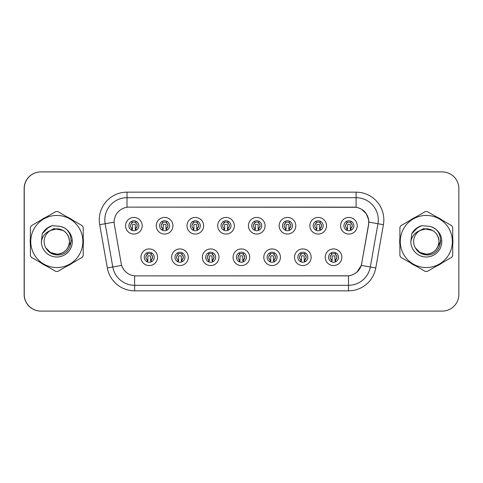 <?xml version="1.0" encoding="UTF-8"?>
<svg xmlns="http://www.w3.org/2000/svg" width="483" height="483" viewBox="0 0 483 483"><rect width="100%" height="100%" fill="white"/><g stroke="black" fill="none" stroke-linecap="round" stroke-linejoin="round"><path stroke-width="0.72" d="M188.273 257.246A8.32 8.32 0 0 1 179.954 265.565A8.32 8.32 0 0 1 171.64 257.246A8.32 8.32 0 0 1 179.954 248.932A8.32 8.32 0 0 1 188.273 257.246M174.967 257.246A4.993 4.993 0 0 0 179.954 262.239A4.993 4.993 0 0 0 184.947 257.246A4.993 4.993 0 0 0 179.954 252.259A4.993 4.993 0 0 0 174.967 257.246M218.986 257.246A8.32 8.32 0 0 1 210.673 265.565A8.32 8.32 0 0 1 202.353 257.246A8.32 8.32 0 0 1 210.673 248.932A8.32 8.32 0 0 1 218.986 257.246M205.68 257.246A4.993 4.993 0 0 0 210.673 262.239A4.993 4.993 0 0 0 215.66 257.246A4.993 4.993 0 0 0 210.673 252.259A4.993 4.993 0 0 0 205.68 257.246M249.705 257.246A8.32 8.32 0 0 1 241.391 265.565A8.32 8.32 0 0 1 233.072 257.246A8.32 8.32 0 0 1 241.391 248.932A8.32 8.32 0 0 1 249.705 257.246M236.398 257.246A4.993 4.993 0 0 0 241.391 262.239A4.993 4.993 0 0 0 246.378 257.246A4.993 4.993 0 0 0 241.391 252.259A4.993 4.993 0 0 0 236.398 257.246M280.424 257.246A8.32 8.32 0 0 1 272.104 265.565A8.32 8.32 0 0 1 263.79 257.246A8.32 8.32 0 0 1 272.104 248.932A8.32 8.32 0 0 1 280.424 257.246M267.117 257.246A4.993 4.993 0 0 0 272.104 262.239A4.993 4.993 0 0 0 277.097 257.246A4.993 4.993 0 0 0 272.104 252.259A4.993 4.993 0 0 0 267.117 257.246M311.143 257.246A8.32 8.32 0 0 1 302.823 265.565A8.32 8.32 0 0 1 294.509 257.246A8.32 8.32 0 0 1 302.823 248.932A8.32 8.32 0 0 1 311.143 257.246M297.836 257.246A4.993 4.993 0 0 0 302.823 262.239A4.993 4.993 0 0 0 307.816 257.246A4.993 4.993 0 0 0 302.823 252.259A4.993 4.993 0 0 0 297.836 257.246M341.855 257.246A8.32 8.32 0 0 1 333.542 265.565A8.32 8.32 0 0 1 325.222 257.246A8.32 8.32 0 0 1 333.542 248.932A8.32 8.32 0 0 1 341.855 257.246M328.549 257.246A4.993 4.993 0 0 0 333.542 262.239A4.993 4.993 0 0 0 338.529 257.246A4.993 4.993 0 0 0 333.542 252.259A4.993 4.993 0 0 0 328.549 257.246M157.555 257.246A8.32 8.32 0 0 1 149.235 265.565A8.32 8.32 0 0 1 140.921 257.246A8.32 8.32 0 0 1 149.235 248.932A8.32 8.32 0 0 1 157.555 257.246M144.248 257.246A4.993 4.993 0 0 0 149.235 262.239A4.993 4.993 0 0 0 154.228 257.246A4.993 4.993 0 0 0 149.235 252.259A4.993 4.993 0 0 0 144.248 257.246M172.914 225.754A8.32 8.32 0 0 1 164.594 234.068A8.32 8.32 0 0 1 156.281 225.754A8.32 8.32 0 0 1 164.594 217.435A8.32 8.32 0 0 1 172.914 225.754M159.607 225.754A4.993 4.993 0 0 0 164.594 230.741A4.993 4.993 0 0 0 169.587 225.754A4.993 4.993 0 0 0 164.594 220.761A4.993 4.993 0 0 0 159.607 225.754M203.633 225.754A8.32 8.32 0 0 1 195.313 234.068A8.32 8.32 0 0 1 186.993 225.754A8.32 8.32 0 0 1 195.313 217.435A8.32 8.32 0 0 1 203.633 225.754M190.32 225.754A4.993 4.993 0 0 0 195.313 230.741A4.993 4.993 0 0 0 200.306 225.754A4.993 4.993 0 0 0 195.313 220.761A4.993 4.993 0 0 0 190.32 225.754M234.346 225.754A8.32 8.32 0 0 1 226.032 234.068A8.32 8.32 0 0 1 217.712 225.754A8.32 8.32 0 0 1 226.032 217.435A8.32 8.32 0 0 1 234.346 225.754M221.039 225.754A4.993 4.993 0 0 0 226.032 230.741A4.993 4.993 0 0 0 231.019 225.754A4.993 4.993 0 0 0 226.032 220.761A4.993 4.993 0 0 0 221.039 225.754M265.064 225.754A8.32 8.32 0 0 1 256.751 234.068A8.32 8.32 0 0 1 248.431 225.754A8.32 8.32 0 0 1 256.751 217.435A8.32 8.32 0 0 1 265.064 225.754M251.758 225.754A4.993 4.993 0 0 0 256.751 230.741A4.993 4.993 0 0 0 261.738 225.754A4.993 4.993 0 0 0 256.751 220.761A4.993 4.993 0 0 0 251.758 225.754M295.783 225.754A8.32 8.32 0 0 1 287.463 234.068A8.32 8.32 0 0 1 279.15 225.754A8.32 8.32 0 0 1 287.463 217.435A8.32 8.32 0 0 1 295.783 225.754M282.477 225.754A4.993 4.993 0 0 0 287.463 230.741A4.993 4.993 0 0 0 292.457 225.754A4.993 4.993 0 0 0 287.463 220.761A4.993 4.993 0 0 0 282.477 225.754M326.502 225.754A8.32 8.32 0 0 1 318.182 234.068A8.32 8.32 0 0 1 309.863 225.754A8.32 8.32 0 0 1 318.182 217.435A8.32 8.32 0 0 1 326.502 225.754M313.189 225.754A4.993 4.993 0 0 0 318.182 230.741A4.993 4.993 0 0 0 323.175 225.754A4.993 4.993 0 0 0 318.182 220.761A4.993 4.993 0 0 0 313.189 225.754M357.215 225.754A8.32 8.32 0 0 1 348.901 234.068A8.32 8.32 0 0 1 340.581 225.754A8.32 8.32 0 0 1 348.901 217.435A8.32 8.32 0 0 1 357.215 225.754M343.908 225.754A4.993 4.993 0 0 0 348.901 230.741A4.993 4.993 0 0 0 353.888 225.754A4.993 4.993 0 0 0 348.901 220.761A4.993 4.993 0 0 0 343.908 225.754M142.195 225.754A8.32 8.32 0 0 1 133.876 234.068A8.32 8.32 0 0 1 125.562 225.754A8.32 8.32 0 0 1 133.876 217.435A8.32 8.32 0 0 1 142.195 225.754M128.889 225.754A4.993 4.993 0 0 0 133.876 230.741A4.993 4.993 0 0 0 138.869 225.754A4.993 4.993 0 0 0 133.876 220.761A4.993 4.993 0 0 0 128.889 225.754M114.139 222.095A14.973 14.973 0 0 0 114.368 224.692L121.209 263.507A14.973 14.973 0 0 0 135.952 275.878L346.933 275.878A14.973 14.973 0 0 0 361.676 263.507L368.523 224.692A14.973 14.973 0 0 0 353.779 207.122L129.112 207.122A14.973 14.973 0 0 0 114.139 222.095M112.865 171.912L40.783 171.912A16.633 16.633 0 0 0 24.15 188.551L24.15 294.449A16.633 16.633 0 0 0 40.783 311.088L112.865 311.088M30.194 241.5A26.613 26.613 0 0 0 30.399 244.821A26.613 26.613 0 0 1 30.399 238.179A26.613 26.613 0 0 0 30.194 241.5M40.729 262.71A26.613 26.613 0 0 0 46.483 266.03A26.613 26.613 0 0 1 40.729 262.71M67.137 266.03A26.613 26.613 0 0 0 72.885 262.71A26.613 26.613 0 0 1 67.137 266.03M83.215 244.821A26.613 26.613 0 0 0 83.215 238.179A26.613 26.613 0 0 1 83.215 244.821M399.689 241.5A26.613 26.613 0 0 0 399.894 244.821A26.613 26.613 0 0 1 399.894 238.179A26.613 26.613 0 0 0 399.689 241.5M410.224 262.71A26.613 26.613 0 0 0 415.978 266.03A26.613 26.613 0 0 1 410.224 262.71M436.632 266.03A26.613 26.613 0 0 0 442.38 262.71A26.613 26.613 0 0 1 436.632 266.03M452.71 244.821A26.613 26.613 0 0 0 452.71 238.179A26.613 26.613 0 0 1 452.71 244.821M129.221 207.122L356.11 207.285C363.053 208.734 367.249 212.931 368.698 219.874L368.632 224.692L361.332 265.39C359.141 271.422 354.86 274.893 348.485 275.805L136.067 275.878M99.703 224.692A27.724 27.724 0 0 1 127.005 192.156L356.11 192.156A27.724 27.724 0 0 1 383.411 224.692L375.786 267.938A27.724 27.724 0 0 1 348.485 290.844L134.63 290.844A27.724 27.724 0 0 1 107.329 267.938L99.703 224.692L105.161 223.726A22.176 22.176 0 0 1 127.005 197.698L356.11 197.698A22.176 22.176 0 0 1 377.947 223.726L370.322 266.978A22.176 22.176 0 0 1 348.485 285.302L134.63 285.302A22.176 22.176 0 0 1 112.787 266.978L105.161 223.726A22.176 22.176 0 0 1 104.823 219.874M361.381 209.133L366.271 213.679L368.698 219.874L368.861 222.126L383.411 224.692M348.485 290.844L348.485 275.805L347.048 275.878M375.786 267.938L361.332 265.39L356.859 272.213M361.791 263.507L361.701 263.978M72.885 220.29A26.613 26.613 0 0 0 67.137 216.97A26.613 26.613 0 0 1 72.885 220.29M46.483 216.97A26.613 26.613 0 0 0 40.729 220.29A26.613 26.613 0 0 1 46.483 216.97M442.38 220.29A26.613 26.613 0 0 0 436.632 216.97A26.613 26.613 0 0 1 442.38 220.29M415.978 216.97A26.613 26.613 0 0 0 410.224 220.29A26.613 26.613 0 0 1 415.978 216.97M458.85 188.551A16.633 16.633 0 0 0 442.217 171.912L40.892 171.912A16.633 16.633 0 0 0 24.259 188.551L24.259 294.449A16.633 16.633 0 0 0 40.892 311.088L442.217 311.088A16.633 16.633 0 0 0 458.85 294.449L458.85 188.551M132.215 228.634A3.327 3.327 0 0 1 132.215 222.874L131.485 221.612L132.215 222.874C129.963 224.987 129.963 226.907 132.215 228.634L131.485 229.896L132.215 228.634M135.542 222.874A3.327 3.327 0 0 1 135.542 228.634A3.327 3.327 0 0 0 135.542 222.874C137.721 224.794 137.721 226.714 135.542 228.634L136.272 229.896L135.542 228.634C137.752 226.286 137.752 224.366 135.542 222.874L136.272 221.612M136.121 230.21L135.264 229.359L135.264 224.921A0.555 0.555 0 0 0 134.709 224.366L133.048 224.366A0.555 0.555 0 0 0 132.493 224.921L132.493 229.359L131.799 229.359M135.958 229.359L135.264 229.359M131.636 230.21L132.493 229.359M131.931 222.385A2.771 2.771 0 0 1 133.048 222.15L134.709 222.15A2.771 2.771 0 0 1 135.826 222.385M147.575 260.126A3.327 3.327 0 0 1 147.575 254.366L146.844 253.104L147.575 254.366C145.323 256.479 145.323 258.399 147.575 260.126L146.844 261.388L147.575 260.126M150.901 254.366C153.081 256.286 153.081 258.206 150.901 260.126L151.626 261.388L150.901 260.126C153.111 257.777 153.111 255.857 150.901 254.366L151.626 253.104L150.901 254.366A3.327 3.327 0 0 1 150.901 260.126A3.327 3.327 0 0 0 150.901 254.366M151.481 261.708L150.624 260.85L150.624 256.413A0.555 0.555 0 0 0 150.068 255.863L148.408 255.863A0.555 0.555 0 0 0 147.852 256.413L147.852 260.85L147.158 260.85M151.318 260.85L150.624 260.85M146.995 261.708L147.852 260.85M147.291 253.877A2.771 2.771 0 0 1 148.408 253.641L150.068 253.641A2.771 2.771 0 0 1 151.185 253.877M71.351 240.449L71.212 241.5L66.926 249.137M62.977 230.427L53.987 228.616L45.988 233.132M69.474 241.041A12.673 12.673 0 0 0 50.413 230.554A12.673 12.673 0 0 0 56.807 254.173C64.505 253.424 68.731 249.198 69.486 241.5C68.731 233.802 64.505 229.576 56.807 228.827L50.413 230.554L56.807 228.827C64.505 229.576 68.731 233.802 69.486 241.5C68.731 249.198 64.505 253.424 56.807 254.173A12.673 12.673 0 0 0 69.486 241.5C68.731 233.802 64.505 229.576 56.807 228.827C64.505 229.576 68.731 233.802 69.486 241.5C68.731 249.198 64.505 253.424 56.807 254.173C64.505 253.424 68.731 249.198 69.486 241.5C68.731 233.802 64.505 229.576 56.807 228.827C64.505 229.576 68.731 233.802 69.486 241.5C68.731 249.198 64.505 253.424 56.807 254.173C64.505 253.424 68.731 249.198 69.486 241.5C68.731 233.802 64.505 229.576 56.807 228.827C64.505 229.576 68.731 233.802 69.486 241.5C68.731 249.198 64.505 253.424 56.807 254.173L50.467 252.476L45.861 247.888L50.467 252.476L56.807 254.173L50.467 252.476L45.861 247.888L50.467 252.476L56.807 254.173L50.467 252.476L45.861 247.888L50.467 252.476L56.807 254.173L50.467 252.476L45.861 247.888C48.246 252.168 51.898 254.511 56.807 254.915C73.76 256.334 76.405 229.316 60.061 226.352L52.2 225.67C47.823 227.016 44.521 229.691 42.293 233.681L41.321 241.838A15.492 15.492 0 0 0 56.807 256.992A15.492 15.492 0 0 0 60.061 226.352M56.807 267.558A26.058 26.058 0 0 0 82.871 241.5A26.058 26.058 0 0 0 56.807 215.442A26.058 26.058 0 0 0 30.749 241.5A26.058 26.058 0 0 0 56.807 267.558M56.807 271.44A29.94 29.94 0 0 0 57.791 271.428L82.231 257.312A29.94 29.94 0 0 0 83.215 255.616L83.215 227.384A29.94 29.94 0 0 0 82.231 225.688L57.791 211.572A29.94 29.94 0 0 0 55.829 211.572L31.383 225.688A29.94 29.94 0 0 0 30.399 227.384L30.399 255.616A29.94 29.94 0 0 0 31.383 257.312L55.829 271.428A29.94 29.94 0 0 0 56.807 271.44M41.321 241.838C42.238 236.362 45.269 232.601 50.413 230.554M42.293 233.681L48.566 227.221L52.11 225.7L48.566 227.221L42.311 233.651L48.566 227.221L52.11 225.7L48.566 227.221L42.293 233.681L48.566 227.221L52.2 225.67L46.501 228.634M52.11 225.7L48.566 227.221L42.311 233.651L48.566 227.221L52.11 225.7L48.566 227.221L42.311 233.651M440.846 240.449L440.707 241.5L436.421 249.137M432.472 230.427L423.482 228.616L415.483 233.132M438.969 241.041A12.673 12.673 0 0 0 419.908 230.554A12.673 12.673 0 0 0 426.302 254.173C434 253.424 438.226 249.198 438.981 241.5C438.226 233.802 434 229.576 426.302 228.827L419.908 230.554L426.302 228.827C434 229.576 438.226 233.802 438.981 241.5C438.226 249.198 434 253.424 426.302 254.173A12.673 12.673 0 0 0 438.981 241.5C438.226 233.802 434 229.576 426.302 228.827C434 229.576 438.226 233.802 438.981 241.5C438.226 249.198 434 253.424 426.302 254.173C434 253.424 438.226 249.198 438.981 241.5C438.226 233.802 434 229.576 426.302 228.827C434 229.576 438.226 233.802 438.981 241.5C438.226 249.198 434 253.424 426.302 254.173C434 253.424 438.226 249.198 438.981 241.5C438.226 233.802 434 229.576 426.302 228.827C434 229.576 438.226 233.802 438.981 241.5C438.226 249.198 434 253.424 426.302 254.173L419.962 252.476L415.356 247.888L419.962 252.476L426.302 254.173L419.962 252.476L415.356 247.888L419.962 252.476L426.302 254.173L419.962 252.476L415.356 247.888L419.962 252.476L426.302 254.173L419.962 252.476L415.356 247.888C417.741 252.168 421.393 254.511 426.302 254.915C443.255 256.334 445.9 229.316 429.556 226.352L421.695 225.67C417.318 227.016 414.016 229.691 411.788 233.681L410.816 241.838A15.492 15.492 0 0 0 426.302 256.992A15.492 15.492 0 0 0 429.556 226.352M426.302 267.558A26.058 26.058 0 0 0 452.366 241.5A26.058 26.058 0 0 0 426.302 215.442A26.058 26.058 0 0 0 400.244 241.5A26.058 26.058 0 0 0 426.302 267.558M426.302 271.44A29.94 29.94 0 0 0 427.286 271.428L451.726 257.312A29.94 29.94 0 0 0 452.71 255.616L452.71 227.384A29.94 29.94 0 0 0 451.726 225.688L427.286 211.572A29.94 29.94 0 0 0 425.324 211.572L400.878 225.688A29.94 29.94 0 0 0 399.894 227.384L399.894 255.616A29.94 29.94 0 0 0 400.878 257.312L425.324 271.428A29.94 29.94 0 0 0 426.302 271.44M410.816 241.838C411.733 236.362 414.764 232.601 419.908 230.554M421.605 225.7L418.061 227.221L411.806 233.651L418.061 227.221L421.605 225.7L418.061 227.221L411.806 233.651L418.061 227.221L421.605 225.7L418.061 227.221L411.806 233.651L418.061 227.221L421.605 225.7L418.061 227.221L411.788 233.681L418.061 227.221L421.695 225.67L415.996 228.634M162.934 228.634A3.327 3.327 0 0 1 162.934 222.874L162.203 221.612L162.934 222.874C160.676 224.987 160.676 226.907 162.934 228.634L162.203 229.896L162.934 228.634M166.261 222.874C168.44 224.794 168.44 226.714 166.261 228.634L166.985 229.896L166.261 228.634C168.47 226.286 168.47 224.366 166.261 222.874L166.985 221.612L166.261 222.874A3.327 3.327 0 0 1 166.261 228.634A3.327 3.327 0 0 0 166.261 222.874M166.834 230.21L165.983 229.359L165.983 224.921A0.555 0.555 0 0 0 165.428 224.366L163.761 224.366A0.555 0.555 0 0 0 163.212 224.921L163.212 229.359L162.517 229.359M166.677 229.359L165.983 229.359M162.354 230.21L163.212 229.359M162.65 222.385A2.771 2.771 0 0 1 163.761 222.15L165.428 222.15A2.771 2.771 0 0 1 166.544 222.385M193.647 228.634A3.327 3.327 0 0 1 193.647 222.874L192.922 221.612L193.647 222.874C191.395 224.987 191.395 226.907 193.647 228.634L192.922 229.896L193.647 228.634M196.979 222.874C199.153 224.794 199.153 226.714 196.979 228.634L197.704 229.896L196.979 228.634C199.189 226.286 199.189 224.366 196.979 222.874L197.704 221.612L196.979 222.874A3.327 3.327 0 0 1 196.979 228.634A3.327 3.327 0 0 0 196.979 222.874M197.553 230.21L196.702 229.359L196.702 224.921A0.555 0.555 0 0 0 196.146 224.366L194.48 224.366A0.555 0.555 0 0 0 193.924 224.921L193.924 229.359L193.23 229.359M197.396 229.359L196.702 229.359M193.073 230.21L193.924 229.359M193.369 222.385A2.771 2.771 0 0 1 194.48 222.15L196.146 222.15A2.771 2.771 0 0 1 197.257 222.385M224.366 228.634A3.327 3.327 0 0 1 224.366 222.874L223.641 221.612L224.366 222.874C222.114 224.987 222.114 226.907 224.366 228.634L223.641 229.896L224.366 228.634M227.692 222.874C229.872 224.794 229.872 226.714 227.692 228.634L228.423 229.896L227.692 228.634C229.902 226.286 229.902 224.366 227.692 222.874L228.423 221.612L227.692 222.874A3.327 3.327 0 0 1 227.692 228.634A3.327 3.327 0 0 0 227.692 222.874M228.272 230.21L227.415 229.359L227.415 224.921A0.555 0.555 0 0 0 226.865 224.366L225.199 224.366A0.555 0.555 0 0 0 224.643 224.921L224.643 229.359L223.949 229.359M228.109 229.359L227.415 229.359M223.792 230.21L224.643 229.359M224.082 222.385A2.771 2.771 0 0 1 225.199 222.15L226.865 222.15A2.771 2.771 0 0 1 227.976 222.385M255.084 228.634A3.327 3.327 0 0 1 255.084 222.874L254.354 221.612L255.084 222.874C252.832 224.987 252.832 226.907 255.084 228.634L254.354 229.896L255.084 228.634M258.411 228.634A3.327 3.327 0 0 0 258.411 222.874A3.327 3.327 0 0 1 258.411 228.634C260.621 226.286 260.621 224.366 258.411 222.874L259.142 221.612L258.411 222.874C260.591 224.794 260.591 226.714 258.411 228.634L259.142 229.896M258.991 230.21L258.133 229.359L258.133 224.921A0.555 0.555 0 0 0 257.578 224.366L255.918 224.366A0.555 0.555 0 0 0 255.362 224.921L255.362 229.359L254.668 229.359M258.828 229.359L258.133 229.359M254.505 230.21L255.362 229.359M254.801 222.385A2.771 2.771 0 0 1 255.918 222.15L257.578 222.15A2.771 2.771 0 0 1 258.695 222.385M178.293 260.126A3.327 3.327 0 0 1 178.293 254.366L177.563 253.104L178.293 254.366C176.035 256.479 176.035 258.399 178.293 260.126L177.563 261.388L178.293 260.126M181.62 254.366C183.8 256.286 183.8 258.206 181.62 260.126L182.345 261.388L181.62 260.126C183.83 257.777 183.83 255.857 181.62 254.366L182.345 253.104L181.62 254.366A3.327 3.327 0 0 1 181.62 260.126A3.327 3.327 0 0 0 181.62 254.366M182.194 261.708L181.342 260.85L181.342 256.413A0.555 0.555 0 0 0 180.787 255.863L179.121 255.863A0.555 0.555 0 0 0 178.571 256.413L178.571 260.85L177.871 260.85M182.037 260.85L181.342 260.85M177.714 261.708L178.571 260.85M178.01 253.877A2.771 2.771 0 0 1 179.121 253.641L180.787 253.641A2.771 2.771 0 0 1 181.898 253.877M209.006 260.126A3.327 3.327 0 0 1 209.006 254.366L208.282 253.104L209.006 254.366C206.754 256.479 206.754 258.399 209.006 260.126L208.282 261.388L209.006 260.126M212.333 254.366C214.512 256.286 214.512 258.206 212.333 260.126L213.063 261.388L212.333 260.126C214.549 257.777 214.549 255.857 212.333 254.366L213.063 253.104L212.333 254.366A3.327 3.327 0 0 1 212.333 260.126A3.327 3.327 0 0 0 212.333 254.366M212.912 261.708L212.055 260.85L212.055 256.413A0.555 0.555 0 0 0 211.506 255.863L209.839 255.863A0.555 0.555 0 0 0 209.284 256.413L209.284 260.85L208.59 260.85M212.755 260.85L212.055 260.85M208.433 261.708L209.284 260.85M208.728 253.877A2.771 2.771 0 0 1 209.839 253.641L211.506 253.641A2.771 2.771 0 0 1 212.617 253.877M239.725 260.126A3.327 3.327 0 0 1 239.725 254.366L239 253.104L239.725 254.366C237.473 256.479 237.473 258.399 239.725 260.126L239 261.388L239.725 260.126M243.052 254.366C245.231 256.286 245.231 258.206 243.052 260.126L243.782 261.388L243.052 260.126C245.261 257.777 245.261 255.857 243.052 254.366L243.782 253.104L243.052 254.366A3.327 3.327 0 0 1 243.052 260.126A3.327 3.327 0 0 0 243.052 254.366M243.631 261.708L242.774 260.85L242.774 256.413A0.555 0.555 0 0 0 242.218 255.863L240.558 255.863A0.555 0.555 0 0 0 240.003 256.413L240.003 260.85L239.308 260.85M243.468 260.85L242.774 260.85M239.145 261.708L240.003 260.85M239.441 253.877A2.771 2.771 0 0 1 240.558 253.641L242.218 253.641A2.771 2.771 0 0 1 243.335 253.877M285.803 228.634A3.327 3.327 0 0 1 285.803 222.874L285.073 221.612L285.803 222.874C283.545 224.987 283.545 226.907 285.803 228.634L285.073 229.896L285.803 228.634M289.13 228.634A3.327 3.327 0 0 0 289.13 222.874A3.327 3.327 0 0 1 289.13 228.634C291.34 226.286 291.34 224.366 289.13 222.874L289.854 221.612L289.13 222.874C291.309 224.794 291.309 226.714 289.13 228.634L289.854 229.896M289.703 230.21L288.852 229.359L288.852 224.921A0.555 0.555 0 0 0 288.297 224.366L286.636 224.366A0.555 0.555 0 0 0 286.081 224.921L286.081 229.359L285.387 229.359M289.546 229.359L288.852 229.359M285.224 230.21L286.081 229.359M285.519 222.385A2.771 2.771 0 0 1 286.636 222.15L288.297 222.15A2.771 2.771 0 0 1 289.414 222.385M316.522 228.634A3.327 3.327 0 0 1 316.522 222.874L315.791 221.612L316.522 222.874C314.264 224.987 314.264 226.907 316.522 228.634L315.791 229.896L316.522 228.634M319.849 228.634A3.327 3.327 0 0 0 319.849 222.874A3.327 3.327 0 0 1 319.849 228.634C322.058 226.286 322.058 224.366 319.849 222.874L320.573 221.612L319.849 222.874C322.022 224.794 322.022 226.714 319.849 228.634L320.573 229.896M320.422 230.21L319.571 229.359L319.571 224.921A0.555 0.555 0 0 0 319.015 224.366L317.349 224.366A0.555 0.555 0 0 0 316.794 224.921L316.794 229.359L316.099 229.359M320.265 229.359L319.571 229.359M315.942 230.21L316.794 229.359M316.238 222.385A2.771 2.771 0 0 1 317.349 222.15L319.015 222.15A2.771 2.771 0 0 1 320.126 222.385M347.235 228.634A3.327 3.327 0 0 1 347.235 222.874L346.51 221.612L347.235 222.874C344.983 224.987 344.983 226.907 347.235 228.634L346.51 229.896L347.235 228.634M351.292 221.612L350.561 222.874A3.327 3.327 0 0 1 350.561 228.634C352.771 226.286 352.771 224.366 350.561 222.874C352.741 224.794 352.741 226.714 350.561 228.634L351.292 229.896M351.141 230.21L350.284 229.359L350.284 224.921A0.555 0.555 0 0 0 349.734 224.366L348.068 224.366A0.555 0.555 0 0 0 347.512 224.921L347.512 229.359L346.818 229.359M350.978 229.359L350.284 229.359M346.661 230.21L347.512 229.359M346.951 222.385A2.771 2.771 0 0 1 348.068 222.15L349.734 222.15A2.771 2.771 0 0 1 350.845 222.385M270.444 260.126A3.327 3.327 0 0 1 270.444 254.366L269.713 253.104L270.444 254.366C268.192 256.479 268.192 258.399 270.444 260.126L269.713 261.388L270.444 260.126M274.495 253.104L273.77 254.366A3.327 3.327 0 0 1 273.77 260.126C275.98 257.777 275.98 255.857 273.77 254.366C275.95 256.286 275.95 258.206 273.77 260.126L274.495 261.388M274.35 261.708L273.493 260.85L273.493 256.413A0.555 0.555 0 0 0 272.937 255.863L271.277 255.863A0.555 0.555 0 0 0 270.721 256.413L270.721 260.85L270.027 260.85M274.187 260.85L273.493 260.85M269.864 261.708L270.721 260.85M270.16 253.877A2.771 2.771 0 0 1 271.277 253.641L272.937 253.641A2.771 2.771 0 0 1 274.054 253.877M301.163 260.126A3.327 3.327 0 0 1 301.163 254.366L300.432 253.104L301.163 254.366C298.905 256.479 298.905 258.399 301.163 260.126L300.432 261.388L301.163 260.126M304.489 254.366C306.669 256.286 306.669 258.206 304.489 260.126L305.214 261.388L304.489 260.126C306.699 257.777 306.699 255.857 304.489 254.366L305.214 253.104L304.489 254.366A3.327 3.327 0 0 1 304.489 260.126A3.327 3.327 0 0 0 304.489 254.366M305.063 261.708L304.212 260.85L304.212 256.413A0.555 0.555 0 0 0 303.656 255.863L301.99 255.863A0.555 0.555 0 0 0 301.44 256.413L301.44 260.85L300.746 260.85M304.906 260.85L304.212 260.85M300.583 261.708L301.44 260.85M300.879 253.877A2.771 2.771 0 0 1 301.99 253.641L303.656 253.641A2.771 2.771 0 0 1 304.767 253.877M331.875 260.126A3.327 3.327 0 0 1 331.875 254.366L331.151 253.104L331.875 254.366C329.623 256.479 329.623 258.399 331.875 260.126L331.151 261.388L331.875 260.126M335.202 254.366C337.382 256.286 337.382 258.206 335.202 260.126L335.933 261.388L335.202 260.126C337.418 257.777 337.418 255.857 335.202 254.366L335.933 253.104L335.202 254.366A3.327 3.327 0 0 1 335.202 260.126A3.327 3.327 0 0 0 335.202 254.366M335.782 261.708L334.924 260.85L334.924 256.413A0.555 0.555 0 0 0 334.375 255.863L332.709 255.863A0.555 0.555 0 0 0 332.153 256.413L332.153 260.85L331.459 260.85M335.625 260.85L334.924 260.85M331.302 261.708L332.153 260.85M331.598 253.877A2.771 2.771 0 0 1 332.709 253.641L334.375 253.641A2.771 2.771 0 0 1 335.486 253.877M356.11 192.156L356.11 207.285M105.161 223.726L114.139 222.144M134.63 290.844L134.63 275.817M107.329 267.938L121.674 265.409M127.005 192.156L127.005 207.273M130.549 225.754A3.327 3.327 0 0 1 132.215 222.874M145.908 257.246A3.327 3.327 0 0 1 147.575 254.366M161.268 225.754A3.327 3.327 0 0 1 162.934 222.874M191.986 225.754A3.327 3.327 0 0 1 193.647 222.874M222.705 225.754A3.327 3.327 0 0 1 224.366 222.874M253.418 225.754A3.327 3.327 0 0 1 255.084 222.874M176.627 257.246A3.327 3.327 0 0 1 178.293 254.366M207.346 257.246A3.327 3.327 0 0 1 209.006 254.366M238.065 257.246A3.327 3.327 0 0 1 239.725 254.366M284.137 225.754A3.327 3.327 0 0 1 285.803 222.874M314.856 225.754A3.327 3.327 0 0 1 316.522 222.874M345.574 225.754A3.327 3.327 0 0 1 347.235 222.874M350.561 222.874A3.327 3.327 0 0 1 350.561 228.634M268.777 257.246A3.327 3.327 0 0 1 270.444 254.366M273.77 254.366A3.327 3.327 0 0 1 273.77 260.126M299.496 257.246A3.327 3.327 0 0 1 301.163 254.366M330.215 257.246A3.327 3.327 0 0 1 331.875 254.366"/></g></svg>
